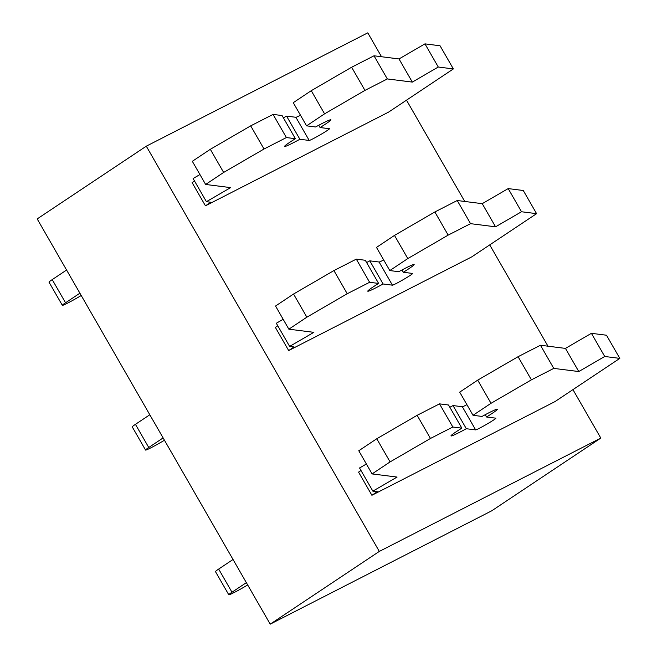 <?xml version="1.0" encoding="UTF-8"?>
<svg xmlns="http://www.w3.org/2000/svg" width="657" height="657" viewBox="0 0 657 657"><rect width="100%" height="100%" fill="white"/><g stroke="black" fill="none" stroke-linecap="round" stroke-linejoin="round"><path stroke-width="0.99" d="M270.216 624.15L491.715 510.817L600.81 438.088L379.311 551.42L270.216 624.15L37.186 218.912L146.289 146.183L379.311 551.42M381.52 56.732L367.789 32.85L146.289 146.183M406.502 100.168L464.745 201.461M489.72 244.897L547.971 346.19M572.945 389.626L600.81 438.088M194.546 181.053L192.131 182.662L205.444 205.822L388.525 112.15L453.363 68.928L438.276 67.022L412.325 82.092L387.326 78.939L364.955 90.387L324.574 113.842L306.581 125.84L315.582 126.973A26.756 1.528 -29.9 0 1 330.923 119.779A26.756 1.528 -29.9 0 1 320.074 127.54L329.387 128.715A11.703 0.665 -29.9 0 1 329.444 128.739A11.703 0.665 -29.9 0 1 320.008 134.931A11.703 0.665 -29.9 0 1 309.201 140.442L299.888 139.268L286.567 116.108A26.756 1.528 -29.9 0 1 283.389 117.825M536.588 213.656L521.502 211.751L508.19 188.592L523.268 190.497L536.588 213.656L471.751 256.879L288.669 350.551L275.357 327.391L277.771 325.782M619.814 358.385L604.727 356.48L591.407 333.321L606.493 335.226L619.814 358.385L554.968 401.608L371.895 495.279L358.574 472.12L360.997 470.511M81.238 295.51A16.721 0.953 -29.9 0 1 62.341 305.324A16.721 0.953 -29.9 0 1 65.536 302.77L52.215 279.611A16.721 0.953 -29.9 0 0 49.02 282.165L62.341 305.324M79.908 293.194L65.536 302.77M66.587 270.035L52.215 279.611M199.942 174.548L193.092 178.523L206.413 201.683L210.823 202.233L205.444 205.822M299.888 139.268A26.756 1.528 -29.9 0 1 284.538 146.454A26.756 1.528 -29.9 0 1 295.387 138.701L282.075 115.542L273.074 114.408L250.695 125.857L210.322 149.303L192.32 161.302L205.641 184.461L230.632 187.615L206.413 201.683M210.322 149.303L223.643 172.454L205.641 184.461M250.695 125.857L264.015 149.008L223.635 172.454M273.074 114.408L286.386 137.559L264.015 149.008M295.387 138.701L286.386 137.559M300.471 115.221A11.703 0.665 -29.9 0 1 295.88 117.283L286.567 116.108M318.76 125.257L320.074 127.54M453.363 68.928L440.05 45.768L424.964 43.863L399.013 58.941L374.014 55.788L351.635 67.236L311.262 90.682L293.26 102.681L306.581 125.84M311.262 90.682L324.574 113.842M351.635 67.236L364.955 90.387M374.014 55.788L387.326 78.939M399.013 58.941L412.325 82.092M424.964 43.863L438.276 67.022M164.464 440.239A16.721 0.953 -29.9 0 1 145.558 450.053A16.721 0.953 -29.9 0 1 148.753 447.499L135.441 424.34A16.721 0.953 -29.9 0 0 132.246 426.894L145.558 450.053M163.125 437.923L148.753 447.499M149.812 414.764L135.441 424.34M283.159 319.277L276.318 323.252L289.63 346.411L294.049 346.962L288.669 350.551M401.985 269.986L403.299 272.269L412.612 273.443A11.703 0.665 -29.9 0 1 412.662 273.468A11.703 0.665 -29.9 0 1 403.226 279.66A11.703 0.665 -29.9 0 1 392.418 285.171L383.105 283.996A26.756 1.528 -29.9 0 1 367.764 291.182A26.756 1.528 -29.9 0 1 378.613 283.43L365.3 260.271L356.299 259.137L333.92 270.585L293.548 294.032L275.546 306.031L288.858 329.19L313.857 332.343L289.63 346.411M293.548 294.032L306.86 317.183L288.858 329.19M333.92 270.585L347.233 293.736L306.86 317.183M356.299 259.137L369.612 282.288L347.233 293.736M378.613 283.43L369.612 282.288M383.105 283.996L369.792 260.837A26.756 1.528 -29.9 0 1 366.606 262.554M383.696 259.95A11.703 0.665 -29.9 0 1 379.105 262.012L369.792 260.837M508.19 188.592L482.23 203.67L457.231 200.516L434.86 211.965L394.487 235.411L376.486 247.41L389.798 270.569L398.799 271.702A26.756 1.528 -29.9 0 1 414.148 264.508A26.756 1.528 -29.9 0 1 403.299 272.269M394.487 235.411L407.8 258.571L389.798 270.569M434.86 211.965L448.173 235.116L407.8 258.571M457.231 200.516L470.552 223.667L448.173 235.116M482.23 203.67L495.55 226.821L470.552 223.667M521.502 211.751L495.55 226.821M247.681 584.968A16.721 0.953 -29.9 0 1 228.784 594.782A16.721 0.953 -29.9 0 1 231.978 592.228L218.666 569.069A16.721 0.953 -29.9 0 0 215.471 571.623L228.784 594.782M246.35 582.652L231.978 592.228M233.03 559.493L218.666 569.069M366.384 464.006L359.543 467.981L372.856 491.14L377.266 491.691L371.895 495.279M485.203 414.715L486.517 416.998L495.83 418.172A11.703 0.665 -29.9 0 1 495.887 418.197A11.703 0.665 -29.9 0 1 486.451 424.389A11.703 0.665 -29.9 0 1 475.643 429.9L466.33 428.725A26.756 1.528 -29.9 0 1 450.981 435.911A26.756 1.528 -29.9 0 1 461.838 428.15L448.517 404.999L439.517 403.866L417.146 415.314L376.765 438.761L358.771 450.759L372.084 473.919L397.083 477.064L372.856 491.14M376.765 438.761L390.086 461.912L372.084 473.919M417.146 415.314L430.458 438.465L390.086 461.912M439.517 403.866L452.837 427.017L430.458 438.465M461.838 428.15L452.837 427.017M466.33 428.725L453.018 405.566A26.756 1.528 -29.9 0 1 449.831 407.283M466.913 404.679A11.703 0.665 -29.9 0 1 462.331 406.74L453.018 405.566M591.407 333.321L565.455 348.399L540.456 345.245L518.086 356.694L477.705 380.14L459.703 392.139L473.024 415.298L482.024 416.431A26.756 1.528 -29.9 0 1 497.374 409.237A26.756 1.528 -29.9 0 1 486.517 416.998M477.705 380.14L491.025 403.299L473.024 415.298M518.086 356.694L531.398 379.845L491.025 403.299M540.456 345.245L553.769 368.396L531.398 379.845M565.455 348.399L578.768 371.55L553.769 368.396M604.727 356.48L578.768 371.55M295.88 117.283L309.201 140.442M379.105 262.012L392.418 285.171M462.331 406.74L475.643 429.9"/></g></svg>
